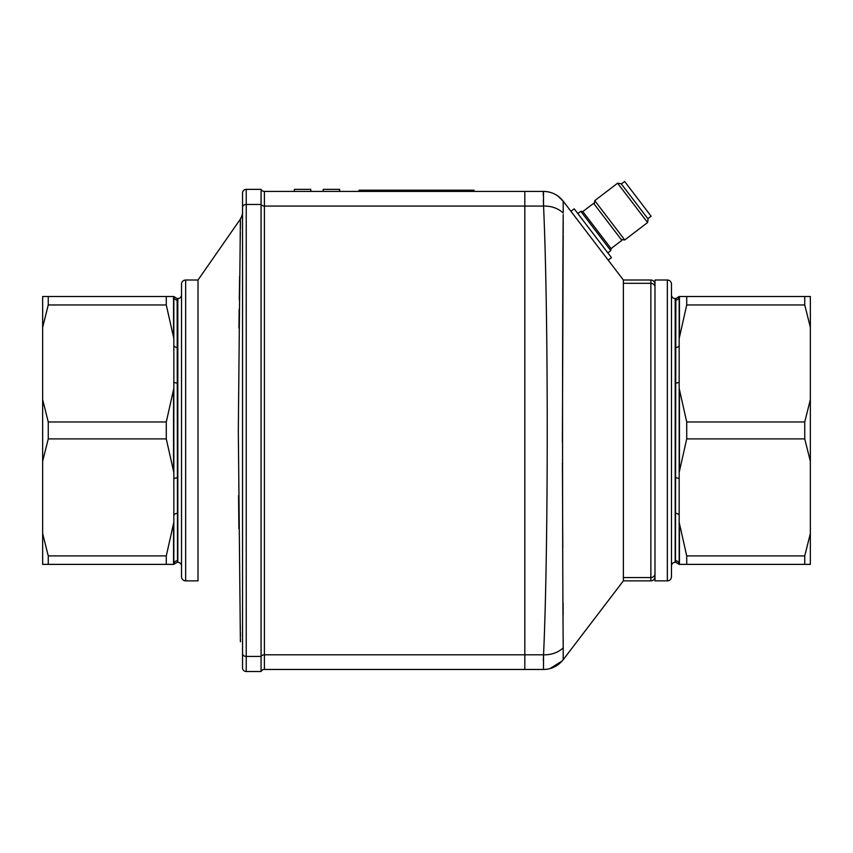 <?xml version="1.0" encoding="UTF-8"?>
<svg xmlns="http://www.w3.org/2000/svg" width="853" height="853" viewBox="0 0 853 853"><rect width="100%" height="100%" fill="white"/><g stroke="black" fill="none" stroke-linecap="round" stroke-linejoin="round"><path stroke-width="1.28" d="M563.161 204.507L563.172 201.137L570.934 211.309L574.208 208.814L611.462 257.617L608.189 260.122L623.372 280.019L623.372 283.313L650.86 283.313A4.126 3.817 0 0 1 654.987 287.141L654.987 573.738A4.126 3.817 0 0 1 650.86 577.566L650.86 280.019A4.126 4.126 0 0 1 654.987 284.145A4.126 4.126 0 0 0 650.86 280.019L623.372 280.019L623.372 580.861L650.86 580.861A4.126 4.126 0 0 0 654.987 576.745L654.987 580.861L667.345 580.861A4.126 4.126 0 0 0 671.471 576.745L671.471 284.145A4.126 4.126 0 0 0 667.345 280.019L654.987 280.019L654.987 576.745A4.126 4.126 0 0 1 650.86 580.861L650.86 577.566L623.372 577.566L623.372 580.861L563.172 659.742L563.204 639.643M621.357 183.971L624.631 181.476L651.127 216.193L647.853 218.699M617.593 183.214L621.133 183.694L648.077 218.986L647.598 222.526L624.759 239.96L594.744 200.647L617.593 183.214L647.598 222.526M621.208 239.48L624.759 239.96M594.274 204.198L594.744 200.647M611.057 248.596L582.802 211.576L593.613 203.334L621.869 240.343L611.057 248.596L610.791 250.622L607.837 252.872M582.802 211.576L580.786 211.309L610.791 250.622M580.786 211.309L577.833 213.559M563.151 614.437L563.108 603.274M562.809 547.637L562.66 522.217M562.66 521.375L562.426 463.03M562.394 442.195L563.183 235.044M563.193 233.391L563.204 220.991M563.204 215.137L563.204 214.583C562.34 314.97 562.34 546.144 563.204 646.297L563.193 659.646L562.17 660.968M608.189 260.122L570.934 211.309M543.51 191.413C551.71 191.648 558.257 194.889 563.172 201.137L563.193 201.233A24.726 24.716 -90 0 0 543.478 191.413L524.819 191.413L524.819 669.466L543.478 669.466L543.553 654.816C548.458 548.138 548.468 313.072 543.553 206.063L543.478 191.413L524.819 191.413L524.819 669.466L264.398 669.466A3.711 3.711 0 0 0 261.071 671.524L261.071 189.355L246.229 189.355A3.711 3.711 0 0 0 242.529 193.066L242.529 667.814A3.711 3.711 0 0 0 246.229 671.524L261.071 671.524A3.711 3.711 0 0 1 264.398 669.466L264.398 191.413A3.711 3.711 90 0 1 261.071 189.355M563.215 647.768A24.726 19.214 4 0 1 543.553 654.816L543.34 660.627M543.308 192.394L543.265 195.188M543.34 200.178L543.553 206.063A24.726 19.214 -4 0 1 563.215 213.111L563.193 201.233M623.372 283.313L623.372 577.566M543.478 669.466A24.726 24.716 -90 0 0 563.193 659.646M310.791 191.413L323.159 191.413L323.159 189.355L339.643 189.355L339.643 191.413L359.006 191.413L359.006 190.176L473.991 190.176L473.991 191.413L524.819 191.413L264.398 191.413L294.306 191.413L294.306 189.355L310.791 189.355L310.791 191.413L310.791 189.355M686.718 430.445L686.718 421.979L679.169 388.403L679.169 522.335L686.718 555.911L804.742 555.911L810.35 533.562L810.35 461.26L804.742 438.9L686.718 438.9L686.718 430.445M810.35 533.562L810.35 564.377L679.169 564.377A3.711 3.668 180 0 0 675.469 560.709L675.853 298.561L675.181 298.561A3.711 3.711 0 0 1 671.471 294.85M675.672 561.914L675.181 562.319A3.711 3.711 0 0 0 671.471 566.029M804.742 438.9L804.742 421.979L810.35 399.62L810.35 327.317L804.742 304.969L686.718 304.969L679.169 338.545L679.169 472.477L686.718 438.9M679.169 338.545L679.169 296.503L686.718 296.503L686.718 304.969M675.853 562.319L679.169 564.377L679.169 522.335M804.742 304.969L804.742 296.503L686.718 296.503M804.742 421.979L686.718 421.979M686.718 564.377L686.718 555.911M804.742 564.377L804.742 555.911M804.742 296.503L810.35 296.503L810.35 327.317M810.35 461.26L810.35 399.62M675.469 513.335A3.711 2.335 180 0 1 679.169 515.66M675.469 477.819A3.711 1.333 180 0 1 679.169 479.151M675.469 383.061A3.711 1.333 180 0 0 679.169 381.728M675.469 347.544A3.711 2.335 180 0 0 679.169 345.22M675.469 300.171A3.711 3.668 180 0 0 679.169 296.503L675.853 298.561M240.386 641.787L238.318 430.818L240.386 219.093A11.953 11.953 0 0 0 242.529 212.269C242.806 213.517 242.092 215.788 240.386 219.093L198.013 280.019L198.013 580.861L185.655 580.861A4.126 4.126 0 0 1 181.529 576.745L181.529 284.145A4.126 4.126 0 0 1 185.655 280.019L198.013 280.019M246.229 189.355L246.229 671.524A3.711 3.711 0 0 1 242.529 667.814A3.711 3.711 0 0 0 246.229 671.524L261.071 671.524A3.711 3.711 0 0 1 264.398 669.466M240.482 221.13L240.407 228.7M240.343 232.538L240.205 240.151M239.629 276.233L239.288 299.787M239.16 309.255L238.936 327.989M238.573 495.636L238.883 528.593M240.269 624.417L240.354 629.546M240.407 631.988L240.471 636.253M240.482 639.366L240.461 641.253M166.282 438.9L166.282 421.979L173.831 388.403L173.831 522.335L166.282 555.911L48.258 555.911L42.65 533.562L42.65 461.26L48.258 438.9L48.258 421.979L42.65 399.62L42.65 327.317L48.258 304.969L48.258 296.503L173.831 296.503L173.831 472.477L166.282 438.9L48.258 438.9M42.65 533.562L42.65 564.377L173.831 564.377A3.711 3.668 -0 0 1 177.531 560.709L177.147 298.561L177.819 298.561A3.711 3.711 0 0 0 181.529 294.85M177.328 561.914L177.819 562.319A3.711 3.711 0 0 1 181.529 566.029M177.147 562.319L173.831 564.377L173.831 522.335M48.258 304.969L166.282 304.969L166.282 296.503M166.282 304.969L173.831 338.545M48.258 421.979L166.282 421.979M166.282 564.377L166.282 555.911M48.258 564.377L48.258 555.911M48.258 296.503L42.65 296.503L42.65 327.317M42.65 461.26L42.65 399.62M177.531 513.335A3.711 2.335 -0 0 0 173.831 515.66M177.531 477.819A3.711 1.333 0 0 0 173.831 479.151M177.531 383.061A3.711 1.333 0 0 1 173.831 381.728M177.531 347.544A3.711 2.335 -0 0 1 173.831 345.22M177.531 300.171A3.711 3.668 0 0 1 173.831 296.503L177.147 298.561M650.86 580.861A4.126 4.126 0 0 0 654.987 576.745M543.553 206.063L264.398 206.063A3.711 2.89 180 0 1 261.071 204.464L246.229 204.464A3.711 2.89 180 0 0 242.529 207.354M543.553 654.816L264.398 654.816A3.711 2.89 180 0 0 261.071 656.415L246.229 656.415A3.711 2.89 180 0 1 242.529 653.537M679.446 470.835L679.446 390.045M675.181 298.561L675.181 562.319M667.345 580.861L667.345 280.019M679.446 336.892L679.446 296.503M679.446 564.377L679.446 523.987M173.554 470.835L173.554 390.045M177.819 298.561L177.819 562.319M185.655 580.861L185.655 280.019M173.554 336.892L173.554 296.503M173.554 564.377L173.554 523.987M545.216 669.402L546.016 669.338M549.844 668.645L562.148 660.99M543.51 669.466C551.454 669.328 558.011 666.086 563.172 659.742M563.172 201.137L557.627 195.838M547.402 191.722L546.112 191.552"/></g></svg>
